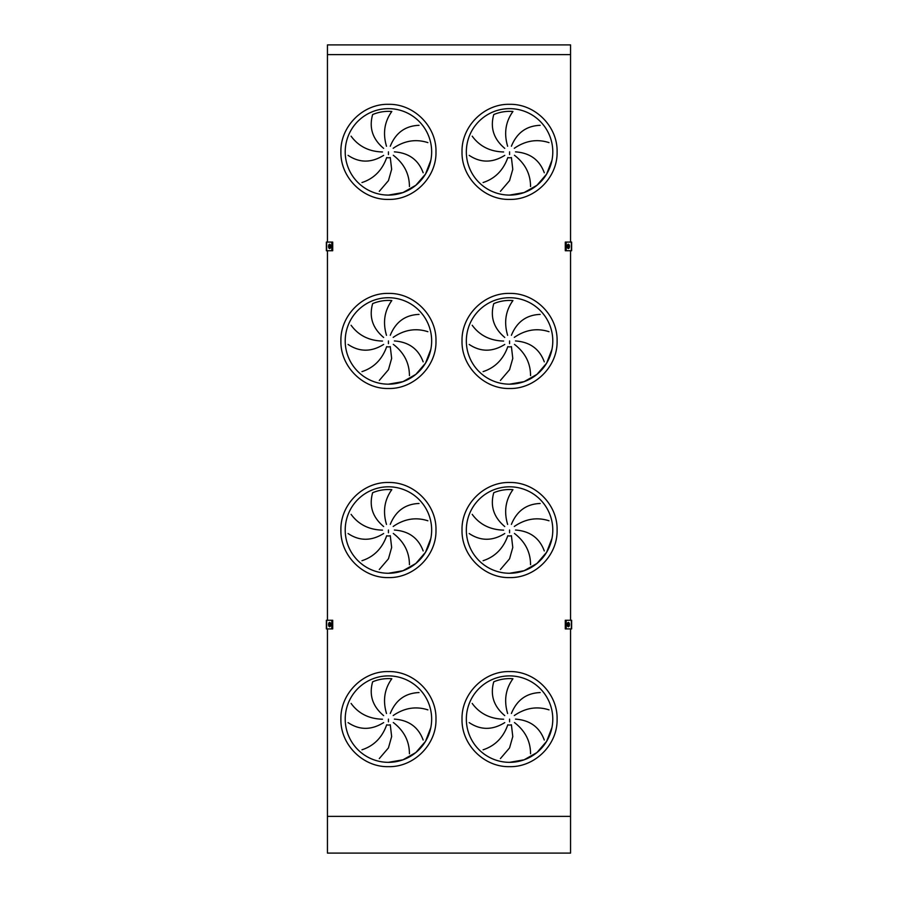 <?xml version="1.0" encoding="UTF-8"?>
<svg xmlns="http://www.w3.org/2000/svg" width="898" height="898" viewBox="0 0 898 898"><rect width="100%" height="100%" fill="white"/><g stroke="black" fill="none" stroke-linecap="round" stroke-linejoin="round"><path stroke-width="1.35" d="M361.961 182.541C373.938 178.612 382.189 170.283 386.701 157.554A5.938 5.938 0 0 0 390.271 157.52L391.651 169.318L388.441 180.644L379.293 191.341M351.084 136.17C358.526 146.34 368.999 151.605 382.492 151.975M383.637 155.365C371.357 162.998 359.503 162.998 348.076 155.365M383.637 148.372C372.569 139.055 368.91 127.785 372.636 114.562A40.522 40.522 0 0 1 391.82 111.487C384.445 121.713 382.671 133.297 386.499 146.251M427.886 142.614C415.886 138.752 404.325 140.649 393.189 148.293M390.271 146.217C395.715 132.814 405.312 125.843 419.04 125.316M409.432 186.526C409.387 173.92 404.021 163.503 393.302 155.275M394.379 151.863C408.803 152.907 418.401 159.866 423.149 172.764M388.441 195.091A43.216 43.216 0 0 0 425.865 130.255A43.216 43.216 0 0 0 351.006 130.255A43.216 43.216 0 0 0 388.441 195.091L403 192.565L415.853 185.28L425.506 174.089L430.827 160.304L425.506 174.089L415.853 185.28L403 192.565L388.441 195.091M483.09 182.541C495.067 178.612 503.307 170.283 507.819 157.554A5.938 5.938 0 0 0 511.4 157.52L512.78 169.318L509.559 180.644L500.411 191.341M472.202 136.17C479.644 146.34 490.117 151.605 503.621 151.975M504.755 155.365C492.474 162.998 480.621 162.998 469.194 155.365M504.755 148.372C493.687 139.055 490.027 127.785 493.765 114.562A40.522 40.522 0 0 1 512.949 111.487C505.574 121.713 503.8 133.297 507.628 146.251M549.004 142.614C537.004 138.752 525.442 140.649 514.307 148.293M511.4 146.217C516.844 132.814 526.43 125.843 540.158 125.316M530.55 186.526C530.516 173.92 525.139 163.503 514.431 155.275M515.508 151.863C529.932 152.907 539.518 159.866 544.278 172.764M509.559 195.091A43.216 43.216 0 0 0 546.994 130.255A43.216 43.216 0 0 0 472.135 130.255A43.216 43.216 0 0 0 509.559 195.091L524.118 192.565L536.982 185.28L546.635 174.089L551.944 160.304L546.635 174.089L536.982 185.28L524.118 192.565L509.559 195.091M361.961 371.626C373.938 367.697 382.189 359.368 386.701 346.639A5.938 5.938 0 0 0 390.271 346.606L391.651 358.403L388.441 369.729L379.293 380.426M351.084 325.256C358.526 335.425 368.999 340.69 382.492 341.06M383.637 344.45C371.357 352.083 359.503 352.083 348.076 344.45M383.637 337.457C372.569 328.14 368.91 316.871 372.636 303.636A40.522 40.522 0 0 1 391.82 300.572C384.445 310.798 382.671 322.382 386.499 335.336M427.886 331.699C415.886 327.837 404.325 329.734 393.189 337.379M390.271 335.302C395.715 321.899 405.312 314.929 419.04 314.401M409.432 375.611C409.387 363.005 404.021 352.588 393.302 344.361M394.379 340.948C408.803 341.992 418.401 348.952 423.149 361.849M388.441 384.176A43.216 43.216 0 0 0 425.865 319.34A43.216 43.216 0 0 0 351.006 319.34A43.216 43.216 0 0 0 388.441 384.176L403 381.65L415.853 374.365L425.506 363.174L430.827 349.378L425.506 363.174L415.853 374.365L403 381.65L388.441 384.176M483.09 371.626C495.067 367.697 503.307 359.368 507.819 346.639A5.938 5.938 0 0 0 511.4 346.606L512.78 358.403L509.559 369.729L500.411 380.426M472.202 325.256C479.644 335.425 490.117 340.69 503.621 341.06M504.755 344.45C492.474 352.083 480.621 352.083 469.194 344.45M504.755 337.457C493.687 328.14 490.027 316.871 493.765 303.636A40.522 40.522 0 0 1 512.949 300.572C505.574 310.798 503.8 322.382 507.628 335.336M549.004 331.699C537.004 327.837 525.442 329.734 514.307 337.379M511.4 335.302C516.844 321.899 526.43 314.929 540.158 314.401M530.55 375.611C530.516 363.005 525.139 352.588 514.431 344.361M515.508 340.948C529.932 341.992 539.518 348.952 544.278 361.849M509.559 384.176A43.216 43.216 0 0 0 546.994 319.34A43.216 43.216 0 0 0 472.135 319.34A43.216 43.216 0 0 0 509.559 384.176L524.118 381.65L536.982 374.365L546.635 363.174L551.944 349.378L546.635 363.174L536.982 374.365L524.118 381.65L509.559 384.176M361.961 560.711C373.938 556.782 382.189 548.454 386.701 535.724A5.938 5.938 0 0 0 390.271 535.691L391.651 547.488L388.441 558.814L379.293 569.512M351.084 514.341C358.526 524.511 368.999 529.775 382.492 530.134M383.637 533.524C371.357 541.168 359.503 541.168 348.076 533.535M383.637 526.542C372.569 517.226 368.91 505.956 372.636 492.721A40.522 40.522 0 0 1 391.82 489.657C384.445 499.883 382.671 511.467 386.499 524.421M427.886 520.784C415.886 516.922 404.325 518.82 393.189 526.464M390.271 524.387C395.715 510.984 405.312 504.014 419.04 503.475M409.432 564.696C409.387 552.09 404.021 541.674 393.302 533.446M394.379 530.033C408.803 531.077 418.401 538.037 423.149 550.934M388.441 573.261A43.216 43.216 0 0 0 425.865 508.425A43.216 43.216 0 0 0 351.006 508.425A43.216 43.216 0 0 0 388.441 573.261L403 570.724L415.853 563.45L425.506 552.259L430.827 538.463L425.506 552.259L415.853 563.45L403 570.724L388.441 573.261M483.09 560.711C495.067 556.782 503.307 548.454 507.819 535.724A5.938 5.938 0 0 0 511.4 535.691L512.78 547.488L509.559 558.814L500.411 569.512M472.202 514.341C479.644 524.511 490.117 529.775 503.621 530.134M504.755 533.524C492.474 541.168 480.621 541.168 469.194 533.535M504.755 526.542C493.687 517.226 490.027 505.956 493.765 492.721A40.522 40.522 0 0 1 512.949 489.657C505.574 499.883 503.8 511.467 507.628 524.421M549.004 520.784C537.004 516.922 525.442 518.82 514.307 526.464M511.4 524.387C516.844 510.984 526.43 504.014 540.158 503.475M530.55 564.696C530.516 552.09 525.139 541.674 514.431 533.446M515.508 530.033C529.932 531.077 539.518 538.037 544.278 550.934M509.559 573.261A43.216 43.216 0 0 0 546.994 508.425A43.216 43.216 0 0 0 472.135 508.425A43.216 43.216 0 0 0 509.559 573.261L524.118 570.724L536.982 563.45L546.635 552.259L551.944 538.463L546.635 552.259L536.982 563.45L524.118 570.724L509.559 573.261M361.961 749.796C373.938 745.868 382.189 737.527 386.701 724.798A5.938 5.938 0 0 0 390.271 724.776L391.651 736.573L388.441 747.899L379.293 758.597M351.084 703.426C358.526 713.596 368.999 718.86 382.492 719.219M383.637 722.609C371.357 730.254 359.503 730.254 348.076 722.621M383.637 715.627C372.569 706.311 368.91 695.041 372.636 681.807A40.522 40.522 0 0 1 391.82 678.742C384.445 688.968 382.671 700.552 386.499 713.506M427.886 709.869C415.886 706.008 404.325 707.905 393.189 715.549M390.271 713.472C395.715 700.07 405.312 693.099 419.04 692.56M409.432 753.781C409.387 741.176 404.021 730.759 393.302 722.531M394.379 719.118C408.803 720.151 418.401 727.122 423.149 740.019M388.441 762.335A43.216 43.216 0 0 0 425.865 697.51A43.216 43.216 0 0 0 351.006 697.51A43.216 43.216 0 0 0 388.441 762.335L403 759.809L415.853 752.524L425.506 741.344L430.827 727.548L425.506 741.344L415.853 752.524L403 759.809L388.441 762.335M509.559 762.335A43.216 43.216 0 0 0 546.994 697.51A43.216 43.216 0 0 0 472.135 697.51A43.216 43.216 0 0 0 509.559 762.335L524.118 759.809L536.982 752.524L546.635 741.344L551.944 727.548L546.635 741.344L536.982 752.524L524.118 759.809L509.559 762.335M483.09 749.796C495.067 745.868 503.307 737.527 507.819 724.798A5.938 5.938 0 0 0 511.4 724.776L512.78 736.573L509.559 747.899L500.411 758.597M549.004 709.869C537.004 706.008 525.442 707.905 514.307 715.549M511.4 713.472C516.844 700.07 526.43 693.099 540.158 692.56M530.55 753.781C530.516 741.176 525.139 730.759 514.431 722.531M515.508 719.118C529.932 720.151 539.518 727.122 544.278 740.019M472.202 703.426C479.644 713.596 490.117 718.86 503.621 719.219M504.755 722.609C492.474 730.254 480.621 730.254 469.194 722.621M504.755 715.627C493.687 706.311 490.027 695.041 493.765 681.807A40.522 40.522 0 0 1 512.949 678.742C505.574 688.968 503.8 700.552 507.628 713.506M327.444 54.621L327.444 44.9L570.556 44.9L570.556 54.621L327.444 54.621L327.444 242.09M327.444 250.733L327.444 620.26M327.444 628.903L327.444 853.1L570.556 853.1L570.556 816.361L327.444 816.361L570.556 816.361L570.556 628.903M570.556 54.621L570.556 242.09M570.556 250.733L570.556 620.26M326.367 620.26L326.367 628.903L331.789 628.903L331.789 620.26L326.367 620.26M328.545 624.581A2.166 1.078 -90 0 0 329.622 626.737A2.166 1.078 -90 0 0 330.711 624.581A2.166 1.078 -90 0 0 329.622 622.415A2.166 1.078 -90 0 0 328.545 624.581M331.789 620.26L332.72 620.26L332.72 628.903L331.789 628.903M330.094 626.523A2.166 1.078 90 0 1 329.476 624.581A2.166 1.078 90 0 1 330.094 622.628M567.906 626.523A2.166 1.078 90 0 0 568.524 624.581A2.166 1.078 90 0 0 567.906 622.628M565.28 620.26L565.28 628.903L566.211 628.903L566.211 620.26L565.28 620.26M569.455 624.581A2.166 1.078 -90 0 1 568.378 626.737A2.166 1.078 -90 0 1 567.289 624.581A2.166 1.078 -90 0 1 568.378 622.415A2.166 1.078 -90 0 1 569.455 624.581M566.211 620.26L571.633 620.26L571.633 628.903L566.211 628.903M567.906 248.353A2.166 1.078 90 0 0 568.524 246.411A2.166 1.078 90 0 0 567.906 244.458M565.28 242.09L565.28 250.733L566.211 250.733L566.211 242.09L565.28 242.09M569.455 246.411A2.166 1.078 -90 0 1 568.378 248.566A2.166 1.078 -90 0 1 567.289 246.411A2.166 1.078 -90 0 1 568.378 244.245A2.166 1.078 -90 0 1 569.455 246.411M566.211 242.09L571.633 242.09L571.633 250.733L566.211 250.733M326.367 242.09L326.367 250.733L331.789 250.733L331.789 242.09L326.367 242.09M328.545 246.411A2.166 1.078 -90 0 0 329.622 248.566A2.166 1.078 -90 0 0 330.711 246.411A2.166 1.078 -90 0 0 329.622 244.245A2.166 1.078 -90 0 0 328.545 246.411M331.789 242.09L332.72 242.09L332.72 250.733L331.789 250.733M330.094 248.353A2.166 1.078 90 0 1 329.476 246.411A2.166 1.078 90 0 1 330.094 244.458M388.441 151.863L388.441 154.568M388.441 199.412C363.039 200.063 340.241 177.276 340.903 151.863C340.241 126.461 363.039 103.674 388.441 104.325C413.843 103.674 436.641 126.461 435.979 151.863C436.641 177.276 413.843 200.063 388.441 199.412M509.559 151.863L509.559 154.568M509.559 199.412C484.157 200.063 461.359 177.276 462.021 151.863C461.359 126.461 484.157 103.674 509.559 104.325C534.961 103.674 557.759 126.461 557.097 151.863C557.759 177.276 534.961 200.063 509.559 199.412M388.441 340.948L388.441 343.653M388.441 388.497C363.039 389.148 340.241 366.35 340.903 340.948C340.241 315.546 363.039 292.759 388.441 293.41C413.843 292.759 436.641 315.546 435.979 340.948C436.641 366.35 413.843 389.148 388.441 388.497M509.559 340.948L509.559 343.653M509.559 388.497C484.157 389.148 461.359 366.35 462.021 340.948C461.359 315.546 484.157 292.759 509.559 293.41C534.961 292.759 557.759 315.546 557.097 340.948C557.759 366.35 534.961 389.148 509.559 388.497M388.441 530.033L388.441 532.739M388.441 577.582C363.039 578.233 340.241 555.435 340.903 530.033C340.241 504.631 363.039 481.844 388.441 482.495C413.843 481.844 436.641 504.631 435.979 530.033C436.641 555.435 413.843 578.233 388.441 577.582M509.559 530.033L509.559 532.739M509.559 577.582C484.157 578.233 461.359 555.435 462.021 530.033C461.359 504.631 484.157 481.844 509.559 482.495C534.961 481.844 557.759 504.631 557.097 530.033C557.759 555.435 534.961 578.233 509.559 577.582M388.441 719.118L388.441 721.824M388.441 766.656C363.039 767.319 340.241 744.521 340.903 719.118C340.241 693.716 363.039 670.918 388.441 671.581C413.843 670.918 436.641 693.716 435.979 719.118C436.641 744.521 413.843 767.319 388.441 766.656M509.559 766.656C484.157 767.319 461.359 744.521 462.021 719.118C461.359 693.716 484.157 670.918 509.559 671.581C534.961 670.918 557.759 693.716 557.097 719.118C557.759 744.521 534.961 767.319 509.559 766.656M509.559 719.118L509.559 721.824M326.659 620.26L326.659 628.903M571.341 620.26L571.341 628.903M571.341 242.09L571.341 250.733M326.659 242.09L326.659 250.733"/></g></svg>

